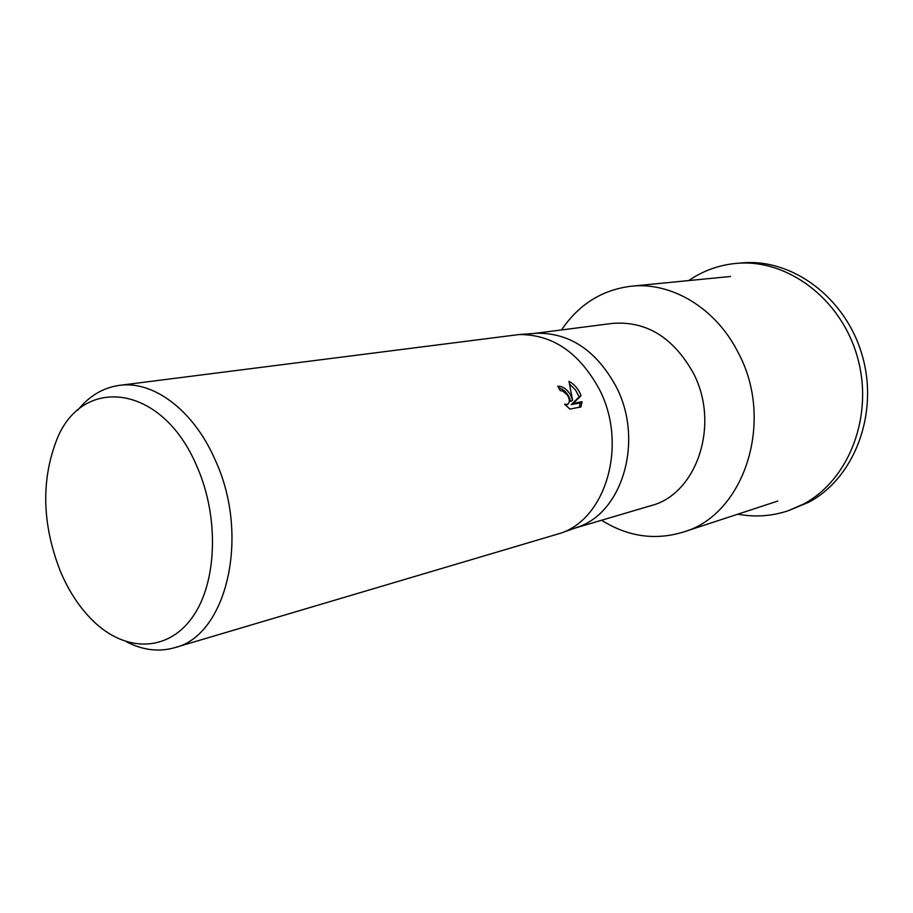 <?xml version="1.0" encoding="UTF-8"?>
<svg xmlns="http://www.w3.org/2000/svg" width="913" height="913" viewBox="0 0 913 913"><rect width="100%" height="100%" fill="white"/><g stroke="black" fill="none" stroke-linecap="round" stroke-linejoin="round"><path stroke-width="1.37" d="M688.687 280.576L689.292 280.165C703.501 270.579 719.17 264.987 736.312 263.389L741.744 262.933C792.29 258.082 846.134 297.855 862.397 356.024C879.014 414.068 854.271 478.15 808.713 502.264L788.353 510.698C771.782 516.222 754.948 517.386 737.841 514.167M736.312 263.389C787.006 258.527 841.067 298.528 857.398 357.017C874.106 415.392 849.295 479.793 803.611 504.01L788.353 510.698M561.529 329.935C578.796 304.417 602.021 289.843 631.214 286.214C671.375 281.706 715.735 307.978 738.024 352.315C775.377 420.927 744.163 515.229 682.97 532.176C654.792 540.61 627.665 536.639 601.576 520.239M533.934 333.485L612.429 323.396C646.096 320.805 672.949 337.171 693.001 372.493C720.631 423.86 696.939 494.344 650.798 505.711L574.893 528.125M534.63 333.439L537.369 333.234C570.283 333.051 596.531 350.832 616.127 386.598C643.939 439.632 623.031 512.056 578.134 526.961L575.544 527.885M77.673 410.279C89.132 396.014 103.009 387.717 119.295 385.389L519.109 334.546C552.582 334.375 579.321 352.635 599.339 389.326C627.756 443.752 606.54 517.991 560.902 533.124L174.509 647.728C158.657 652.167 142.622 650.17 126.382 641.736M570.465 394.621L572.588 400.271L568.97 381.349C573.581 383.825 577.233 387.671 579.926 392.887L581.056 395.694L573.147 403.398L582.038 401.697L580.942 406.936L569.906 409.081L564.576 404.219L567.601 404.368C569.917 402.553 569.872 399.483 567.487 395.158L562.728 390.981L560.285 390.638L557.786 386.29C562.237 385.925 566.459 388.71 570.465 394.621M119.295 385.389C153.293 380.344 193.567 410.199 215.08 459.718C250.63 535.794 226.686 635.905 174.509 647.728M196.877 466.303C219.599 517.58 217.066 583.339 192.118 617.679C167.284 652.304 125.401 652.099 93.548 621.354C79.922 608.138 68.84 591.407 60.326 571.184C42.5 525.34 41.005 482.338 55.841 442.154C80.139 374.695 161.784 382.581 196.877 466.303M558.608 387.671C564.679 389.657 568.708 394.279 570.693 401.515L572.588 400.271M566.163 405.315L567.601 404.368M579.424 407.232L580.143 402.93L571.241 404.642L579.162 396.938L575.487 389.908L569.735 384.259M580.143 402.93L582.038 401.697M571.241 404.642L573.147 403.398M579.162 396.938L581.056 395.694M777.773 501.066L682.97 532.176M578.134 526.961L560.902 533.124M537.369 333.234L519.109 334.546M730.514 276.479L631.214 286.214"/></g></svg>
